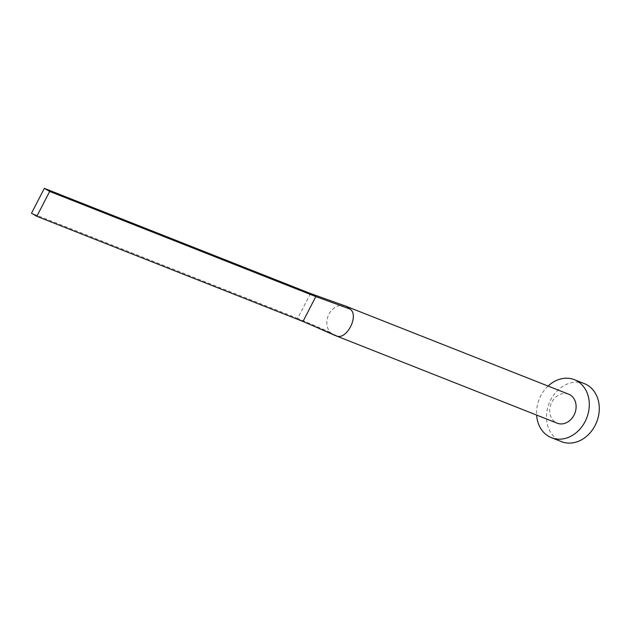 <?xml version="1.0" encoding="UTF-8"?>
<svg xmlns="http://www.w3.org/2000/svg" width="630" height="630" viewBox="0 0 630 630"><rect width="100%" height="100%" fill="white"/><g stroke="black" fill="none" stroke-linecap="round" stroke-linejoin="round"><path stroke-width="0.47" stroke-dasharray="3.15 2.36" d="M345.358 305.991A15.592 12.773 -68.4 0 0 344.051 305.621A15.592 12.773 -68.4 0 0 328.923 314.205A15.592 12.773 -68.4 0 0 330.262 332.333A15.592 12.773 -68.4 0 0 332.884 334.451A15.592 12.773 -68.4 0 0 333.876 334.963M568.654 394.191A15.592 12.773 -68.4 0 0 551.423 403.121A15.592 12.773 -68.4 0 0 555.794 422.517A15.592 12.773 -68.4 0 0 557.196 423.195M584.364 383.639A31.185 25.546 -68.4 0 0 549.895 401.499A31.185 25.546 -68.4 0 0 558.637 440.283A31.185 25.546 -68.4 0 0 561.448 441.638M548.084 386.064A31.185 25.546 -68.4 0 0 536.626 415.068M330.262 332.333L297.659 318.386L302.991 321.473M310.503 293.509L297.659 318.386L31.5 213.239M328.758 300.1L344.051 305.621"/><path stroke-width="0.94" d="M335.979 335.64L314.874 326.576L333.876 334.963A15.592 12.773 -68.4 0 0 334.286 335.136A15.592 12.773 -68.4 0 0 335.979 335.64C346.201 341.507 359.943 314.882 349.768 308.936A15.592 12.773 -68.4 0 0 347.146 306.81A15.592 12.773 -68.4 0 0 345.744 306.133A15.592 12.773 -68.4 0 0 345.358 305.991L310.503 293.509L315.827 296.588L349.768 308.936M334.286 335.136L557.196 423.195A15.592 12.773 -68.4 0 0 574.434 414.264A15.592 12.773 -68.4 0 0 570.063 394.876A15.592 12.773 -68.4 0 0 568.654 394.191L345.744 306.133M536.626 415.068A31.185 25.546 -68.4 0 0 548.659 436.338A31.185 25.546 -68.4 0 0 551.471 437.7A31.185 25.546 -68.4 0 0 585.939 419.832A31.185 25.546 -68.4 0 0 577.19 381.055A31.185 25.546 -68.4 0 0 574.387 379.693A31.185 25.546 -68.4 0 0 548.084 386.064M551.471 437.7L561.448 441.638A31.185 25.546 -68.4 0 0 595.925 423.777A31.185 25.546 -68.4 0 0 587.176 384.993A31.185 25.546 -68.4 0 0 584.364 383.639L574.387 379.693M314.874 326.576L302.991 321.473L315.827 296.588L49.668 191.441L44.344 188.362L310.503 293.509M44.344 188.362L31.5 213.239L36.823 216.326L49.668 191.441M36.823 216.326L302.991 321.473"/></g></svg>
